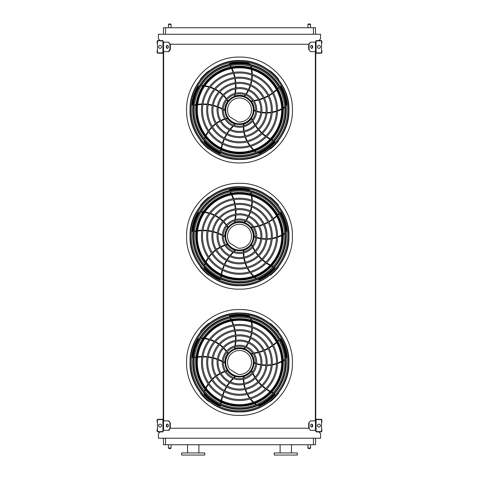 <?xml version="1.0" encoding="UTF-8"?>
<svg xmlns="http://www.w3.org/2000/svg" width="479" height="479" viewBox="0 0 479 479"><rect width="100%" height="100%" fill="white"/><g stroke="black" fill="none" stroke-linecap="round" stroke-linejoin="round"><path stroke-width="0.72" d="M315.559 438.219L315.559 444.74L163.441 444.74L163.441 438.219M160.034 431.908L158.393 433.8L158.393 438.219L320.607 438.219L320.607 433.8L318.966 431.908M315.769 42.152L310.56 42.152L309.075 44.254L169.925 44.254L168.44 42.152L163.231 42.152M168.44 51.618L169.925 49.511L170.296 49.511L168.812 51.618L163.231 51.618L163.231 420.861L168.812 420.861L170.296 422.963L168.44 420.861M163.65 51.618L163.65 420.861M310.56 51.618L308.704 49.511L310.56 51.618L315.769 51.618L315.769 420.861L310.56 420.861L308.704 422.963L308.704 428.226L310.56 430.328L308.704 428.226L170.296 428.226L170.296 422.963M315.35 51.618L315.35 420.861M318.966 40.571L320.607 38.679L320.607 34.26L158.393 34.26L158.393 38.679L160.034 40.571M163.441 34.26L163.441 27.74L165.548 27.74L165.548 34.26M313.452 34.26L313.452 27.74L165.548 27.74M313.452 27.74L315.559 27.74L315.559 34.26M285.789 455.05L297.357 455.05L297.357 452.948L274.216 452.948L274.216 455.05L285.789 455.05M181.643 455.05L204.784 455.05L204.784 452.948L181.643 452.948L181.643 455.05M187.534 452.948L187.534 444.74M307.931 444.74L307.931 448.003L310.56 448.003L310.56 444.74M310.033 448.53L308.458 448.53L310.033 448.53L310.56 448.003M168.44 444.74L168.44 448.003L171.069 448.003L171.069 444.74M170.542 448.53L168.967 448.53L170.542 448.53L171.069 448.003M310.033 23.95L308.458 23.95L310.033 23.95L310.56 24.477L310.56 27.74M170.542 23.95L168.967 23.95L170.542 23.95L171.069 24.477L171.069 27.74M163.231 431.064L163.231 420.125A0.844 0.844 0 0 0 162.393 419.281L157.974 419.281A0.844 0.844 0 0 0 157.13 420.125L157.13 421.915L157.447 421.915L157.447 420.125A0.527 0.527 0 0 1 157.974 419.598L162.393 419.598A0.527 0.527 0 0 1 162.914 420.125L162.914 431.064A0.527 0.527 0 0 1 162.393 431.591L157.974 431.591A0.527 0.527 0 0 1 157.447 431.064L157.447 429.274L157.13 429.274L157.13 431.064A0.844 0.844 0 0 0 157.974 431.908L162.393 431.908A0.844 0.844 0 0 0 163.231 431.064M157.447 421.915L157.447 429.274M160.076 427.07A1.473 1.473 0 0 0 161.351 424.861A1.473 1.473 0 0 0 158.8 424.861A1.473 1.473 0 0 0 160.076 427.07M167.506 427.046A1.473 1.042 90 0 1 166.656 425.597A1.473 1.042 90 0 1 167.506 424.149M168.44 430.328L169.925 428.226L170.296 428.226L168.812 430.328L163.231 430.328M169.925 428.226L169.925 422.963M168.363 425.597A1.473 1.042 90 0 1 167.321 427.07A1.473 1.042 90 0 1 166.279 425.597A1.473 1.042 90 0 1 167.321 424.125A1.473 1.042 90 0 1 168.363 425.597M315.769 420.125L315.769 431.064A0.844 0.844 0 0 0 316.607 431.908L321.026 431.908A0.844 0.844 0 0 0 321.87 431.064L321.87 429.274L321.553 429.274L321.553 431.064A0.527 0.527 0 0 1 321.026 431.591L316.607 431.591A0.527 0.527 0 0 1 316.086 431.064L316.086 420.125A0.527 0.527 0 0 1 316.607 419.598L321.026 419.598A0.527 0.527 0 0 1 321.553 420.125L321.553 421.915L321.87 421.915L321.87 420.125A0.844 0.844 0 0 0 321.026 419.281L316.607 419.281A0.844 0.844 0 0 0 315.769 420.125M321.553 429.274L321.553 421.915M318.924 427.07A1.473 1.473 0 0 0 320.2 424.861A1.473 1.473 0 0 0 317.649 424.861A1.473 1.473 0 0 0 318.924 427.07M315.769 430.328L310.56 430.328M312.721 425.597A1.473 1.042 -90 0 1 311.679 427.07A1.473 1.042 -90 0 1 310.637 425.597A1.473 1.042 -90 0 1 311.679 424.125A1.473 1.042 -90 0 1 312.721 425.597M309.075 428.226L309.075 422.963M311.494 424.149A1.473 1.042 -90 0 1 312.344 425.597A1.473 1.042 -90 0 1 311.494 427.046M308.704 422.963L310.56 420.861M315.769 41.416L315.769 52.355A0.844 0.844 0 0 0 316.607 53.193L321.026 53.193A0.844 0.844 0 0 0 321.87 52.355L321.87 50.564L321.553 50.564L321.553 52.355A0.527 0.527 0 0 1 321.026 52.882L316.607 52.882A0.527 0.527 0 0 1 316.086 52.355L316.086 41.416A0.527 0.527 0 0 1 316.607 40.889L321.026 40.889A0.527 0.527 0 0 1 321.553 41.416L321.553 43.2L321.87 43.2L321.87 41.416A0.844 0.844 0 0 0 321.026 40.571L316.607 40.571A0.844 0.844 0 0 0 315.769 41.416M321.553 50.564L321.553 43.2M318.924 48.355A1.473 1.473 0 0 0 320.2 46.146A1.473 1.473 0 0 0 317.649 46.146A1.473 1.473 0 0 0 318.924 48.355M312.721 46.882A1.473 1.042 -90 0 1 311.679 48.355A1.473 1.042 -90 0 1 310.637 46.882A1.473 1.042 -90 0 1 311.679 45.409A1.473 1.042 -90 0 1 312.721 46.882M309.075 49.511L309.075 44.254M308.704 49.511L308.704 44.254L310.56 42.152M311.494 45.433A1.473 1.042 -90 0 1 312.344 46.882A1.473 1.042 -90 0 1 311.494 48.331M163.231 52.355L163.231 41.416A0.844 0.844 0 0 0 162.393 40.571L157.974 40.571A0.844 0.844 0 0 0 157.13 41.416L157.13 43.2L157.447 43.2L157.447 41.416A0.527 0.527 0 0 1 157.974 40.889L162.393 40.889A0.527 0.527 0 0 1 162.914 41.416L162.914 52.355A0.527 0.527 0 0 1 162.393 52.882L157.974 52.882A0.527 0.527 0 0 1 157.447 52.355L157.447 50.564L157.13 50.564L157.13 52.355A0.844 0.844 0 0 0 157.974 53.193L162.393 53.193A0.844 0.844 0 0 0 163.231 52.355M157.447 43.2L157.447 50.564M160.076 48.355A1.473 1.473 0 0 0 161.351 46.146A1.473 1.473 0 0 0 158.8 46.146A1.473 1.473 0 0 0 160.076 48.355M167.506 48.331A1.473 1.042 90 0 1 166.656 46.882A1.473 1.042 90 0 1 167.506 45.433M168.44 42.152L170.296 44.254L170.296 49.511M169.925 49.511L169.925 44.254M168.363 46.882A1.473 1.042 90 0 1 167.321 48.355A1.473 1.042 90 0 1 166.279 46.882A1.473 1.042 90 0 1 167.321 45.409A1.473 1.042 90 0 1 168.363 46.882M239.5 411.647A49.169 49.169 0 0 0 282.083 337.893A49.169 49.169 0 0 0 196.917 337.893A49.169 49.169 0 0 0 239.5 411.647M239.5 410.677A48.205 48.205 0 0 0 281.245 338.372A48.205 48.205 0 0 0 197.755 338.372A48.205 48.205 0 0 0 239.5 410.677M239.5 399.462A36.985 36.985 0 0 0 271.533 343.982A36.985 36.985 0 0 0 207.467 343.982A36.985 36.985 0 0 0 239.5 399.462M239.5 400.516A38.039 38.039 0 0 0 272.443 343.455A38.039 38.039 0 0 0 206.557 343.455A38.039 38.039 0 0 0 239.5 400.516M239.5 394.265A31.794 31.794 0 0 0 267.031 346.58A31.794 31.794 0 0 0 211.969 346.58A31.794 31.794 0 0 0 239.5 394.265M239.5 395.319A32.841 32.841 0 0 0 267.941 346.054A32.841 32.841 0 0 0 211.059 346.054A32.841 32.841 0 0 0 239.5 395.319M239.5 389.068A26.596 26.596 0 0 0 262.534 349.179A26.596 26.596 0 0 0 216.466 349.179A26.596 26.596 0 0 0 239.5 389.068M239.5 390.122A27.644 27.644 0 0 0 263.444 348.652A27.644 27.644 0 0 0 215.556 348.652A27.644 27.644 0 0 0 239.5 390.122M239.5 383.871A21.399 21.399 0 0 0 258.031 351.778A21.399 21.399 0 0 0 220.969 351.778A21.399 21.399 0 0 0 239.5 383.871M239.5 384.924A22.447 22.447 0 0 0 258.941 351.251A22.447 22.447 0 0 0 220.059 351.251A22.447 22.447 0 0 0 239.5 384.924M239.5 378.679A16.202 16.202 0 0 0 253.529 354.376A16.202 16.202 0 0 0 225.471 354.376A16.202 16.202 0 0 0 239.5 378.679M239.5 379.727A17.25 17.25 0 0 0 254.439 353.849A17.25 17.25 0 0 0 224.561 353.849A17.25 17.25 0 0 0 239.5 379.727M234.65 347.018A41.302 41.302 0 0 1 234.482 347.79L234.878 348.413A0.527 0.527 0 0 0 235.153 348.407A14.729 14.729 0 0 1 244.206 348.52L244.733 348.712A33.207 33.207 0 0 0 245.685 347.503M245.176 347.305A32.686 32.686 0 0 1 244.206 348.52L244.733 348.712M230.022 318.242A41.302 41.302 0 0 1 230.734 319.535M231.495 321.056A41.302 41.302 0 0 1 233.111 324.978M233.459 325.983A41.302 41.302 0 0 1 234.542 330.007M234.752 331.043A41.302 41.302 0 0 1 235.327 335.15M235.405 336.198A41.302 41.302 0 0 1 235.452 340.395M235.393 341.479A41.302 41.302 0 0 1 234.866 345.856M250.152 316.912A4.209 4.209 0 0 0 247.769 315.595A47.601 47.601 0 0 0 230.201 315.793A1.054 1.054 0 0 0 229.357 316.799M246.32 346.628A33.207 33.207 0 0 0 248.493 343.06M248.972 342.12A33.207 33.207 0 0 0 250.553 338.288M250.876 337.282A33.207 33.207 0 0 0 251.846 333.18M252.014 332.109A33.207 33.207 0 0 0 252.325 327.786M252.313 326.66A33.207 33.207 0 0 0 251.876 322.151M251.523 320.331A33.207 33.207 0 0 0 251.134 318.763M252.702 353.083A41.302 41.302 0 0 1 251.918 353.167L251.445 353.736A0.527 0.527 0 0 0 251.541 353.993A14.729 14.729 0 0 1 254.229 362.639L254.211 363.202A33.207 33.207 0 0 0 255.654 363.729M255.684 363.184A32.686 32.686 0 0 1 254.229 362.639L254.211 363.202M278.64 339.797A41.302 41.302 0 0 1 277.628 340.868M276.419 342.066A41.302 41.302 0 0 1 273.192 344.814M272.335 345.455A41.302 41.302 0 0 1 268.845 347.73M267.929 348.251A41.302 41.302 0 0 1 264.198 350.059M263.222 350.46A41.302 41.302 0 0 1 259.247 351.802M258.205 352.083A41.302 41.302 0 0 1 253.876 352.933M286.125 358.526A4.209 4.209 0 0 0 286.64 355.855A47.601 47.601 0 0 0 281.029 339.21A1.054 1.054 0 0 0 279.808 338.713M256.678 364.064A33.207 33.207 0 0 0 260.744 365.028M261.785 365.196A33.207 33.207 0 0 0 265.923 365.513M266.977 365.507A33.207 33.207 0 0 0 271.174 365.166M272.246 364.992A33.207 33.207 0 0 0 276.461 363.95M277.521 363.591A33.207 33.207 0 0 0 281.676 361.789M283.299 360.891A33.207 33.207 0 0 0 284.67 360.028M239.5 376.991A14.52 14.52 0 0 0 252.074 355.22A14.52 14.52 0 0 0 226.926 355.22A14.52 14.52 0 0 0 239.5 376.991M252.511 372.129A41.302 41.302 0 0 1 252.194 371.411L251.505 371.135A0.527 0.527 0 0 0 251.289 371.303A14.729 14.729 0 0 1 243.895 376.53L243.356 376.692A33.207 33.207 0 0 0 243.296 378.224M243.829 378.087A32.686 32.686 0 0 1 243.895 376.53L243.356 376.692M273.168 392.69A41.302 41.302 0 0 1 271.832 392.061M270.318 391.277A41.302 41.302 0 0 1 266.707 389.062M265.839 388.445A41.302 41.302 0 0 1 262.594 385.829M261.815 385.116A41.302 41.302 0 0 1 258.941 382.128M258.259 381.326A41.302 41.302 0 0 1 255.756 377.961M255.163 377.051A41.302 41.302 0 0 1 253.014 373.201M257.666 405.599A4.209 4.209 0 0 0 260.366 405.264A47.601 47.601 0 0 0 274.461 394.78A1.054 1.054 0 0 0 274.557 393.469M243.302 379.302A33.207 33.207 0 0 0 243.637 383.469M243.805 384.511A33.207 33.207 0 0 0 244.775 388.541M245.104 389.547A33.207 33.207 0 0 0 246.727 393.433M247.224 394.397A33.207 33.207 0 0 0 249.517 398.079M250.188 398.983A33.207 33.207 0 0 0 253.187 402.378M254.547 403.641A33.207 33.207 0 0 0 255.786 404.683M234.339 377.835A41.302 41.302 0 0 1 234.926 377.308L234.973 376.566A0.527 0.527 0 0 0 234.746 376.416A14.729 14.729 0 0 1 227.489 370.997L227.172 370.536A33.207 33.207 0 0 0 225.699 370.956M225.992 371.417A32.686 32.686 0 0 1 227.489 370.997L227.172 370.536M221.166 403.833A41.302 41.302 0 0 1 221.352 402.366M221.633 400.689A41.302 41.302 0 0 1 222.627 396.57M222.939 395.552A41.302 41.302 0 0 1 224.423 391.654M224.861 390.696A41.302 41.302 0 0 1 226.812 387.038M227.369 386.14A41.302 41.302 0 0 1 229.8 382.721M230.477 381.877A41.302 41.302 0 0 1 233.477 378.644M204.102 393.073A4.209 4.209 0 0 0 205.257 395.54A47.601 47.601 0 0 0 219.58 405.707A1.054 1.054 0 0 0 220.855 405.396M224.669 371.291A33.207 33.207 0 0 0 220.813 372.896M219.873 373.375A33.207 33.207 0 0 0 216.34 375.548M215.484 376.177A33.207 33.207 0 0 0 212.293 378.919M211.526 379.685A33.207 33.207 0 0 0 208.73 383.008M208.084 383.924A33.207 33.207 0 0 0 205.784 387.828M205 389.505A33.207 33.207 0 0 0 204.395 391.008M223.298 362.316A41.302 41.302 0 0 1 223.98 362.705L224.699 362.525A0.527 0.527 0 0 0 224.777 362.262A14.729 14.729 0 0 1 227.681 353.688L228.022 353.245A33.207 33.207 0 0 0 227.172 351.969M226.824 352.388A32.686 32.686 0 0 1 227.681 353.688L228.022 353.245M194.504 357.819A41.302 41.302 0 0 1 195.953 357.544M197.635 357.292A41.302 41.302 0 0 1 201.863 356.963M202.928 356.945A41.302 41.302 0 0 1 207.09 357.154M208.137 357.274A41.302 41.302 0 0 1 212.221 358.005M213.245 358.25A41.302 41.302 0 0 1 217.25 359.507M218.256 359.891A41.302 41.302 0 0 1 222.262 361.747M199.456 338.264A4.209 4.209 0 0 0 197.474 340.126A47.601 47.601 0 0 0 192.229 356.891A1.054 1.054 0 0 0 192.923 358.005M226.531 351.095A33.207 33.207 0 0 0 223.813 347.922M223.07 347.179A33.207 33.207 0 0 0 219.909 344.491M219.053 343.868A33.207 33.207 0 0 0 215.454 341.677M214.49 341.192A33.207 33.207 0 0 0 210.467 339.557M209.395 339.222A33.207 33.207 0 0 0 204.97 338.24M203.132 338.018A33.207 33.207 0 0 0 201.521 337.905M239.5 376.284A13.813 13.813 0 0 0 251.463 355.574A13.813 13.813 0 0 0 227.537 355.574A13.813 13.813 0 0 0 239.5 376.284M238.063 374.38A11.993 11.993 0 0 0 251.409 361.076A11.993 11.993 0 0 0 235.339 351.227A11.993 11.993 0 0 0 229.543 369.159L238.063 374.38M208.856 323.648L208.646 323.439A49.756 49.756 0 0 0 200.462 331.624L200.677 331.833M200.677 393.121L200.462 393.331A49.756 49.756 0 0 0 208.646 401.516L208.856 401.3M271.342 324.241L271.342 324.241A49.756 49.756 0 0 1 271.827 324.648L271.827 324.648M278.323 331.833L278.538 331.624A49.756 49.756 0 0 0 270.354 323.439L270.144 323.648M270.144 401.3L270.354 401.516A49.756 49.756 0 0 0 278.538 393.331L278.323 393.121M239.5 407.713A45.236 45.236 0 0 0 284.736 362.477A45.236 45.236 0 0 0 239.5 317.242A45.236 45.236 0 0 0 194.264 362.477A45.236 45.236 0 0 0 239.5 407.713M239.5 315.685A46.792 46.792 0 0 1 280.023 385.87A46.792 46.792 0 0 1 198.977 385.87A46.792 46.792 0 0 1 239.5 315.685M239.5 408.677A46.2 46.2 0 0 0 285.7 362.477A46.2 46.2 0 0 0 239.5 316.272A46.2 46.2 0 0 0 193.3 362.477A46.2 46.2 0 0 0 239.5 408.677M239.5 318.649A43.829 43.829 0 0 1 277.455 384.392A43.829 43.829 0 0 1 201.545 384.392A43.829 43.829 0 0 1 239.5 318.649M239.5 320.289A42.182 42.182 0 0 0 202.97 383.565A42.182 42.182 0 0 0 276.03 383.565A42.182 42.182 0 0 0 239.5 320.289A42.182 42.182 0 0 0 202.97 383.565A42.182 42.182 0 0 0 276.03 383.565A42.182 42.182 0 0 0 239.5 320.289M239.5 285.406A49.169 49.169 0 0 0 282.083 211.652A49.169 49.169 0 0 0 196.917 211.652A49.169 49.169 0 0 0 239.5 285.406M239.5 284.442A48.205 48.205 0 0 0 281.245 212.137A48.205 48.205 0 0 0 197.755 212.137A48.205 48.205 0 0 0 239.5 284.442M239.5 273.228A36.985 36.985 0 0 0 271.533 217.747A36.985 36.985 0 0 0 207.467 217.747A36.985 36.985 0 0 0 239.5 273.228M239.5 274.275A38.039 38.039 0 0 0 272.443 217.221A38.039 38.039 0 0 0 206.557 217.221A38.039 38.039 0 0 0 239.5 274.275M239.5 268.03A31.794 31.794 0 0 0 267.031 220.346A31.794 31.794 0 0 0 211.969 220.346A31.794 31.794 0 0 0 239.5 268.03M239.5 269.084A32.841 32.841 0 0 0 267.941 219.819A32.841 32.841 0 0 0 211.059 219.819A32.841 32.841 0 0 0 239.5 269.084M239.5 262.833A26.596 26.596 0 0 0 262.534 222.945A26.596 26.596 0 0 0 216.466 222.945A26.596 26.596 0 0 0 239.5 262.833M239.5 263.887A27.644 27.644 0 0 0 263.444 222.418A27.644 27.644 0 0 0 215.556 222.418A27.644 27.644 0 0 0 239.5 263.887M239.5 257.636A21.399 21.399 0 0 0 258.031 225.543A21.399 21.399 0 0 0 220.969 225.543A21.399 21.399 0 0 0 239.5 257.636M239.5 258.69A22.447 22.447 0 0 0 258.941 225.016A22.447 22.447 0 0 0 220.059 225.016A22.447 22.447 0 0 0 239.5 258.69M239.5 252.439A16.202 16.202 0 0 0 253.529 228.136A16.202 16.202 0 0 0 225.471 228.136A16.202 16.202 0 0 0 239.5 252.439M239.5 253.493A17.25 17.25 0 0 0 254.439 227.615A17.25 17.25 0 0 0 224.561 227.615A17.25 17.25 0 0 0 239.5 253.493M234.65 220.783A41.302 41.302 0 0 1 234.482 221.549L234.878 222.178A0.527 0.527 0 0 0 235.153 222.166A14.729 14.729 0 0 1 244.206 222.286L244.733 222.472A33.207 33.207 0 0 0 245.685 221.262M245.176 221.064A32.686 32.686 0 0 1 244.206 222.286L244.733 222.472M230.022 192.007A41.302 41.302 0 0 1 230.734 193.3M231.495 194.821A41.302 41.302 0 0 1 233.111 198.737M233.459 199.749A41.302 41.302 0 0 1 234.542 203.773M234.752 204.802A41.302 41.302 0 0 1 235.327 208.91M235.405 209.964A41.302 41.302 0 0 1 235.452 214.161M235.393 215.239A41.302 41.302 0 0 1 234.866 219.621M250.152 190.678A4.209 4.209 0 0 0 247.769 189.361A47.601 47.601 0 0 0 230.201 189.552A1.054 1.054 0 0 0 229.357 190.558M246.32 220.388A33.207 33.207 0 0 0 248.493 216.825M248.972 215.885A33.207 33.207 0 0 0 250.553 212.047M250.876 211.041A33.207 33.207 0 0 0 251.846 206.946M252.014 205.874A33.207 33.207 0 0 0 252.325 201.545M252.313 200.42A33.207 33.207 0 0 0 251.876 195.911M251.523 194.097A33.207 33.207 0 0 0 251.134 192.522M252.702 226.848A41.302 41.302 0 0 1 251.918 226.932L251.445 227.501A0.527 0.527 0 0 0 251.541 227.759A14.729 14.729 0 0 1 254.229 236.404L254.211 236.961A33.207 33.207 0 0 0 255.654 237.494M255.684 236.949A32.686 32.686 0 0 1 254.229 236.404L254.211 236.961M278.64 213.556A41.302 41.302 0 0 1 277.628 214.634M276.419 215.825A41.302 41.302 0 0 1 273.192 218.58M272.335 219.214A41.302 41.302 0 0 1 268.845 221.496M267.929 222.011A41.302 41.302 0 0 1 264.198 223.825M263.222 224.22A41.302 41.302 0 0 1 259.247 225.561M258.205 225.843A41.302 41.302 0 0 1 253.876 226.699M286.125 232.291A4.209 4.209 0 0 0 286.64 229.615A47.601 47.601 0 0 0 281.029 212.969A1.054 1.054 0 0 0 279.808 212.478M256.678 237.823A33.207 33.207 0 0 0 260.744 238.793M261.785 238.955A33.207 33.207 0 0 0 265.923 239.272M266.977 239.272A33.207 33.207 0 0 0 271.174 238.931M272.246 238.758A33.207 33.207 0 0 0 276.461 237.716M277.521 237.356A33.207 33.207 0 0 0 281.676 235.548M283.299 234.65A33.207 33.207 0 0 0 284.67 233.794M239.5 250.757A14.52 14.52 0 0 0 252.074 228.98A14.52 14.52 0 0 0 226.926 228.98A14.52 14.52 0 0 0 239.5 250.757M252.511 245.895A41.302 41.302 0 0 1 252.194 245.176L251.505 244.901A0.527 0.527 0 0 0 251.289 245.068A14.729 14.729 0 0 1 243.895 250.295L243.356 250.451A33.207 33.207 0 0 0 243.296 251.99M243.829 251.852A32.686 32.686 0 0 1 243.895 250.295L243.356 250.451M273.168 266.456A41.302 41.302 0 0 1 271.832 265.827M270.318 265.043A41.302 41.302 0 0 1 266.707 262.821M265.839 262.211A41.302 41.302 0 0 1 262.594 259.594M261.815 258.882A41.302 41.302 0 0 1 258.941 255.894M258.259 255.091A41.302 41.302 0 0 1 255.756 251.72M255.163 250.816A41.302 41.302 0 0 1 253.014 246.96M257.666 279.365A4.209 4.209 0 0 0 260.366 279.023A47.601 47.601 0 0 0 274.461 268.545A1.054 1.054 0 0 0 274.557 267.234M243.302 253.068A33.207 33.207 0 0 0 243.637 257.235M243.805 258.271A33.207 33.207 0 0 0 244.775 262.306M245.104 263.312A33.207 33.207 0 0 0 246.727 267.198M247.224 268.162A33.207 33.207 0 0 0 249.517 271.844M250.188 272.749A33.207 33.207 0 0 0 253.187 276.138M254.547 277.401A33.207 33.207 0 0 0 255.786 278.443M234.339 251.595A41.302 41.302 0 0 1 234.926 251.068L234.973 250.331A0.527 0.527 0 0 0 234.746 250.176A14.729 14.729 0 0 1 227.489 244.763L227.172 244.302A33.207 33.207 0 0 0 225.699 244.721M225.992 245.176A32.686 32.686 0 0 1 227.489 244.763L227.172 244.302M221.166 277.592A41.302 41.302 0 0 1 221.352 276.132M221.633 274.449A41.302 41.302 0 0 1 222.627 270.33M222.939 269.312A41.302 41.302 0 0 1 224.423 265.42M224.861 264.462A41.302 41.302 0 0 1 226.812 260.804M227.369 259.905A41.302 41.302 0 0 1 229.8 256.481M230.477 255.642A41.302 41.302 0 0 1 233.477 252.409M204.102 266.839A4.209 4.209 0 0 0 205.257 269.306A47.601 47.601 0 0 0 219.58 279.473A1.054 1.054 0 0 0 220.855 279.155M224.669 245.05A33.207 33.207 0 0 0 220.813 246.661M219.873 247.14A33.207 33.207 0 0 0 216.34 249.314M215.484 249.936A33.207 33.207 0 0 0 212.293 252.678M211.526 253.451A33.207 33.207 0 0 0 208.73 256.768M208.084 257.684A33.207 33.207 0 0 0 205.784 261.588M205 263.264A33.207 33.207 0 0 0 204.395 264.767M223.298 236.075A41.302 41.302 0 0 1 223.98 236.47L224.699 236.291A0.527 0.527 0 0 0 224.777 236.027A14.729 14.729 0 0 1 227.681 227.447L228.022 227.01A33.207 33.207 0 0 0 227.172 225.729M226.824 226.154A32.686 32.686 0 0 1 227.681 227.447L228.022 227.01M194.504 231.585A41.302 41.302 0 0 1 195.953 231.309M197.635 231.052A41.302 41.302 0 0 1 201.863 230.722M202.928 230.71A41.302 41.302 0 0 1 207.09 230.92M208.137 231.04A41.302 41.302 0 0 1 212.221 231.764M213.245 232.016A41.302 41.302 0 0 1 217.25 233.267M218.256 233.656A41.302 41.302 0 0 1 222.262 235.506M199.456 212.029A4.209 4.209 0 0 0 197.474 213.885A47.601 47.601 0 0 0 192.229 230.656A1.054 1.054 0 0 0 192.923 231.77M226.531 224.861A33.207 33.207 0 0 0 223.813 221.687M223.07 220.945A33.207 33.207 0 0 0 219.909 218.256M219.053 217.634A33.207 33.207 0 0 0 215.454 215.442M214.49 214.951A33.207 33.207 0 0 0 210.467 213.323M209.395 212.987A33.207 33.207 0 0 0 204.97 212.005M203.132 211.778A33.207 33.207 0 0 0 201.521 211.664M239.5 250.05A13.813 13.813 0 0 0 251.463 229.333A13.813 13.813 0 0 0 227.537 229.333A13.813 13.813 0 0 0 239.5 250.05M238.063 248.146A11.993 11.993 0 0 0 251.409 234.836A11.993 11.993 0 0 0 235.339 224.992A11.993 11.993 0 0 0 229.543 242.925L238.063 248.146M208.856 197.414L208.646 197.204A49.756 49.756 0 0 0 200.462 205.383L200.677 205.593M200.677 266.881L200.462 267.096A49.756 49.756 0 0 0 208.646 275.275L208.856 275.066M271.342 198.001L271.342 198.001A49.756 49.756 0 0 1 271.827 198.408L271.827 198.408M278.323 205.593L278.538 205.383A49.756 49.756 0 0 0 270.354 197.204L270.144 197.414M270.144 275.066L270.354 275.275A49.756 49.756 0 0 0 278.538 267.096L278.323 266.881M239.5 281.478A45.236 45.236 0 0 0 284.736 236.237A45.236 45.236 0 0 0 239.5 191.001A45.236 45.236 0 0 0 194.264 236.237A45.236 45.236 0 0 0 239.5 281.478M239.5 189.444A46.792 46.792 0 0 1 280.023 259.636A46.792 46.792 0 0 1 198.977 259.636A46.792 46.792 0 0 1 239.5 189.444M239.5 282.442A46.2 46.2 0 0 0 285.7 236.237A46.2 46.2 0 0 0 239.5 190.037A46.2 46.2 0 0 0 193.3 236.237A46.2 46.2 0 0 0 239.5 282.442M239.5 192.414A43.829 43.829 0 0 1 277.455 258.151A43.829 43.829 0 0 1 201.545 258.151A43.829 43.829 0 0 1 239.5 192.414M239.5 194.055A42.182 42.182 0 0 0 202.97 257.331A42.182 42.182 0 0 0 276.03 257.331A42.182 42.182 0 0 0 239.5 194.055A42.182 42.182 0 0 0 202.97 257.331A42.182 42.182 0 0 0 276.03 257.331A42.182 42.182 0 0 0 239.5 194.055M239.5 159.172A49.169 49.169 0 0 0 282.083 85.418A49.169 49.169 0 0 0 196.917 85.418A49.169 49.169 0 0 0 239.5 159.172M239.5 158.208A48.205 48.205 0 0 0 281.245 85.903A48.205 48.205 0 0 0 197.755 85.903A48.205 48.205 0 0 0 239.5 158.208M239.5 146.987A36.985 36.985 0 0 0 271.533 91.507A36.985 36.985 0 0 0 207.467 91.507A36.985 36.985 0 0 0 239.5 146.987M239.5 148.041A38.039 38.039 0 0 0 272.443 90.98A38.039 38.039 0 0 0 206.557 90.98A38.039 38.039 0 0 0 239.5 148.041M239.5 141.79A31.794 31.794 0 0 0 267.031 94.106A31.794 31.794 0 0 0 211.969 94.106A31.794 31.794 0 0 0 239.5 141.79M239.5 142.844A32.841 32.841 0 0 0 267.941 93.579A32.841 32.841 0 0 0 211.059 93.579A32.841 32.841 0 0 0 239.5 142.844M239.5 136.593A26.596 26.596 0 0 0 262.534 96.704A26.596 26.596 0 0 0 216.466 96.704A26.596 26.596 0 0 0 239.5 136.593M239.5 137.647A27.644 27.644 0 0 0 263.444 96.177A27.644 27.644 0 0 0 215.556 96.177A27.644 27.644 0 0 0 239.5 137.647M239.5 131.402A21.399 21.399 0 0 0 258.031 99.303A21.399 21.399 0 0 0 220.969 99.303A21.399 21.399 0 0 0 239.5 131.402M239.5 132.449A22.447 22.447 0 0 0 258.941 98.776A22.447 22.447 0 0 0 220.059 98.776A22.447 22.447 0 0 0 239.5 132.449M239.5 126.205A16.202 16.202 0 0 0 253.529 101.901A16.202 16.202 0 0 0 225.471 101.901A16.202 16.202 0 0 0 239.5 126.205M239.5 127.252A17.25 17.25 0 0 0 254.439 101.374A17.25 17.25 0 0 0 224.561 101.374A17.25 17.25 0 0 0 239.5 127.252M234.65 94.543A41.302 41.302 0 0 1 234.482 95.315L234.878 95.938A0.527 0.527 0 0 0 235.153 95.932A14.729 14.729 0 0 1 244.206 96.045L244.733 96.237A33.207 33.207 0 0 0 245.685 95.028M245.176 94.83A32.686 32.686 0 0 1 244.206 96.045L244.733 96.237M230.022 65.767A41.302 41.302 0 0 1 230.734 67.06M231.495 68.587A41.302 41.302 0 0 1 233.111 72.503M233.459 73.509A41.302 41.302 0 0 1 234.542 77.532M234.752 78.568A41.302 41.302 0 0 1 235.327 82.675M235.405 83.723A41.302 41.302 0 0 1 235.452 87.92M235.393 89.004A41.302 41.302 0 0 1 234.866 93.381M250.152 64.437A4.209 4.209 0 0 0 247.769 63.126A47.601 47.601 0 0 0 230.201 63.318A1.054 1.054 0 0 0 229.357 64.324M246.32 94.153A33.207 33.207 0 0 0 248.493 90.585M248.972 89.645A33.207 33.207 0 0 0 250.553 85.813M250.876 84.807A33.207 33.207 0 0 0 251.846 80.706M252.014 79.634A33.207 33.207 0 0 0 252.325 75.311M252.313 74.185A33.207 33.207 0 0 0 251.876 69.677M251.523 67.856A33.207 33.207 0 0 0 251.134 66.288M252.702 100.614A41.302 41.302 0 0 1 251.918 100.692L251.445 101.261A0.527 0.527 0 0 0 251.541 101.518A14.729 14.729 0 0 1 254.229 110.164L254.211 110.727A33.207 33.207 0 0 0 255.654 111.254M255.684 110.709A32.686 32.686 0 0 1 254.229 110.164L254.211 110.727M278.64 87.322A41.302 41.302 0 0 1 277.628 88.393M276.419 89.591A41.302 41.302 0 0 1 273.192 92.339M272.335 92.98A41.302 41.302 0 0 1 268.845 95.255M267.929 95.776A41.302 41.302 0 0 1 264.198 97.584M263.222 97.985A41.302 41.302 0 0 1 259.247 99.327M258.205 99.608A41.302 41.302 0 0 1 253.876 100.458M286.125 106.051A4.209 4.209 0 0 0 286.64 103.38A47.601 47.601 0 0 0 281.029 86.735A1.054 1.054 0 0 0 279.808 86.238M256.678 111.589A33.207 33.207 0 0 0 260.744 112.559M261.785 112.721A33.207 33.207 0 0 0 265.923 113.038M266.977 113.032A33.207 33.207 0 0 0 271.174 112.691M272.246 112.517A33.207 33.207 0 0 0 276.461 111.475M277.521 111.116A33.207 33.207 0 0 0 281.676 109.314M283.299 108.416A33.207 33.207 0 0 0 284.67 107.553M239.5 124.516A14.52 14.52 0 0 0 252.074 102.745A14.52 14.52 0 0 0 226.926 102.745A14.52 14.52 0 0 0 239.5 124.516M252.511 119.654A41.302 41.302 0 0 1 252.194 118.936L251.505 118.66A0.527 0.527 0 0 0 251.289 118.828A14.729 14.729 0 0 1 243.895 124.061L243.356 124.217A33.207 33.207 0 0 0 243.296 125.749M243.829 125.612A32.686 32.686 0 0 1 243.895 124.061L243.356 124.217M273.168 140.215A41.302 41.302 0 0 1 271.832 139.587M270.318 138.802A41.302 41.302 0 0 1 266.707 136.587M265.839 135.97A41.302 41.302 0 0 1 262.594 133.354M261.815 132.641A41.302 41.302 0 0 1 258.941 129.653M258.259 128.851A41.302 41.302 0 0 1 255.756 125.486M255.163 124.576A41.302 41.302 0 0 1 253.014 120.726M257.666 153.124A4.209 4.209 0 0 0 260.366 152.789A47.601 47.601 0 0 0 274.461 142.305A1.054 1.054 0 0 0 274.557 140.994M243.302 126.833A33.207 33.207 0 0 0 243.637 130.995M243.805 132.036A33.207 33.207 0 0 0 244.775 136.066M245.104 137.072A33.207 33.207 0 0 0 246.727 140.958M247.224 141.922A33.207 33.207 0 0 0 249.517 145.604M250.188 146.508A33.207 33.207 0 0 0 253.187 149.903M254.547 151.166A33.207 33.207 0 0 0 255.786 152.208M234.339 125.36A41.302 41.302 0 0 1 234.926 124.833L234.973 124.091A0.527 0.527 0 0 0 234.746 123.941A14.729 14.729 0 0 1 227.489 118.523L227.172 118.062A33.207 33.207 0 0 0 225.699 118.481M225.992 118.942A32.686 32.686 0 0 1 227.489 118.523L227.172 118.062M221.166 151.358A41.302 41.302 0 0 1 221.352 149.897M221.633 148.215A41.302 41.302 0 0 1 222.627 144.095M222.939 143.077A41.302 41.302 0 0 1 224.423 139.179M224.861 138.221A41.302 41.302 0 0 1 226.812 134.563M227.369 133.671A41.302 41.302 0 0 1 229.8 130.246M230.477 129.402A41.302 41.302 0 0 1 233.477 126.169M204.102 140.604A4.209 4.209 0 0 0 205.257 143.065A47.601 47.601 0 0 0 219.58 153.238A1.054 1.054 0 0 0 220.855 152.921M224.669 118.816A33.207 33.207 0 0 0 220.813 120.421M219.873 120.9A33.207 33.207 0 0 0 216.34 123.073M215.484 123.702A33.207 33.207 0 0 0 212.293 126.444M211.526 127.21A33.207 33.207 0 0 0 208.73 130.533M208.084 131.45A33.207 33.207 0 0 0 205.784 135.353M205 137.03A33.207 33.207 0 0 0 204.395 138.533M223.298 109.841A41.302 41.302 0 0 1 223.98 110.236L224.699 110.05A0.527 0.527 0 0 0 224.777 109.787A14.729 14.729 0 0 1 227.681 101.213L228.022 100.77A33.207 33.207 0 0 0 227.172 99.494M226.824 99.913A32.686 32.686 0 0 1 227.681 101.213L228.022 100.77M194.504 105.344A41.302 41.302 0 0 1 195.953 105.069M197.635 104.817A41.302 41.302 0 0 1 201.863 104.488M202.928 104.476A41.302 41.302 0 0 1 207.09 104.679M208.137 104.799A41.302 41.302 0 0 1 212.221 105.53M213.245 105.781A41.302 41.302 0 0 1 217.25 107.033M218.256 107.416A41.302 41.302 0 0 1 222.262 109.272M199.456 85.789A4.209 4.209 0 0 0 197.474 87.651A47.601 47.601 0 0 0 192.229 104.416A1.054 1.054 0 0 0 192.923 105.53M226.531 98.62A33.207 33.207 0 0 0 223.813 95.447M223.07 94.704A33.207 33.207 0 0 0 219.909 92.016M219.053 91.393A33.207 33.207 0 0 0 215.454 89.208M214.49 88.717A33.207 33.207 0 0 0 210.467 87.082M209.395 86.747A33.207 33.207 0 0 0 204.97 85.765M203.132 85.543A33.207 33.207 0 0 0 201.521 85.43M239.5 123.81A13.813 13.813 0 0 0 251.463 103.099A13.813 13.813 0 0 0 227.537 103.099A13.813 13.813 0 0 0 239.5 123.81M238.063 121.906A11.993 11.993 0 0 0 251.409 108.601A11.993 11.993 0 0 0 235.339 98.752A11.993 11.993 0 0 0 229.543 116.684L238.063 121.906M208.856 71.173L208.646 70.964A49.756 49.756 0 0 0 200.462 79.149L200.677 79.358M200.677 140.646L200.462 140.856A49.756 49.756 0 0 0 208.646 149.041L208.856 148.825M271.342 71.766L271.342 71.766A49.756 49.756 0 0 1 271.827 72.173L271.827 72.173M278.323 79.358L278.538 79.149A49.756 49.756 0 0 0 270.354 70.964L270.144 71.179M270.144 148.825L270.354 149.041A49.756 49.756 0 0 0 278.538 140.856L278.323 140.646M239.5 155.238A45.236 45.236 0 0 0 284.736 110.002A45.236 45.236 0 0 0 239.5 64.767A45.236 45.236 0 0 0 194.264 110.002A45.236 45.236 0 0 0 239.5 155.238M239.5 63.21A46.792 46.792 0 0 1 280.023 133.396A46.792 46.792 0 0 1 198.977 133.396A46.792 46.792 0 0 1 239.5 63.21M239.5 156.202A46.2 46.2 0 0 0 285.7 110.002A46.2 46.2 0 0 0 239.5 63.797A46.2 46.2 0 0 0 193.3 110.002A46.2 46.2 0 0 0 239.5 156.202M239.5 66.174A43.829 43.829 0 0 1 277.455 131.917A43.829 43.829 0 0 1 201.545 131.917A43.829 43.829 0 0 1 239.5 66.174M239.5 67.82A42.182 42.182 0 0 0 202.97 131.096A42.182 42.182 0 0 0 276.03 131.096A42.182 42.182 0 0 0 239.5 67.82A42.182 42.182 0 0 0 202.97 131.096A42.182 42.182 0 0 0 276.03 131.096A42.182 42.182 0 0 0 239.5 67.82M239.5 162.914C211.227 163.644 185.858 138.275 186.588 110.002C185.858 81.729 211.227 56.354 239.5 57.085C267.773 56.354 293.142 81.729 292.412 110.002C293.142 138.275 267.773 163.644 239.5 162.914M239.5 289.154C211.227 289.885 185.858 264.516 186.588 236.237C185.858 207.964 211.227 182.595 239.5 183.325C267.773 182.595 293.142 207.964 292.412 236.237C293.142 264.516 267.773 289.885 239.5 289.154M239.5 415.389C211.227 416.119 185.858 390.75 186.588 362.477C185.858 334.204 211.227 308.829 239.5 309.56C267.773 308.829 293.142 334.204 292.412 362.477C293.142 390.75 267.773 416.119 239.5 415.389M165.548 438.219L165.548 444.74M313.452 444.74L313.452 438.219M310.56 24.477L307.931 24.477L307.931 27.74M171.069 24.477L168.44 24.477L168.44 27.74M163.543 430.328L163.543 420.861M315.457 430.328L315.457 420.861M315.457 51.618L315.457 42.152M163.543 51.618L163.543 42.152M239.5 411.88A49.409 49.409 0 0 0 282.287 337.773A49.409 49.409 0 0 0 196.713 337.773A49.409 49.409 0 0 0 239.5 411.88M245.817 346.425A32.686 32.686 0 0 0 248.014 342.844M248.493 341.904A32.686 32.686 0 0 0 250.068 338.072M250.391 337.066A32.686 32.686 0 0 0 251.349 332.977M251.511 331.911A32.686 32.686 0 0 0 251.798 327.594M251.78 326.474A32.686 32.686 0 0 0 251.313 321.978M250.948 320.17A32.686 32.686 0 0 0 250.583 318.745A3.682 3.682 0 0 0 250.541 318.607M249.074 316.673A3.682 3.682 0 0 0 247.679 316.116A47.074 47.074 0 0 0 230.303 316.308A0.527 0.527 0 0 0 229.902 316.679M230.567 318.128A41.829 41.829 0 0 1 231.273 319.427M232.028 320.96A41.829 41.829 0 0 1 233.638 324.888M233.98 325.9A41.829 41.829 0 0 1 235.063 329.935M235.273 330.965A41.829 41.829 0 0 1 235.848 335.072M235.925 336.126A41.829 41.829 0 0 1 235.979 340.306M235.925 341.377A41.829 41.829 0 0 1 235.428 345.712M235.219 346.85A41.829 41.829 0 0 1 234.878 348.413M230.201 315.793L230.303 316.308M247.769 315.595L247.679 316.116M256.72 363.525A32.686 32.686 0 0 0 260.804 364.507M261.839 364.669A32.686 32.686 0 0 0 265.977 364.986M267.031 364.98A32.686 32.686 0 0 0 271.216 364.633M272.282 364.453A32.686 32.686 0 0 0 276.479 363.393M277.533 363.028A32.686 32.686 0 0 0 281.664 361.202M283.275 360.292A32.686 32.686 0 0 0 284.514 359.501A3.682 3.682 0 0 0 284.634 359.418M286.017 357.43A3.682 3.682 0 0 0 286.119 355.927A47.074 47.074 0 0 0 280.568 339.467A0.527 0.527 0 0 0 280.089 339.198M278.916 340.276A41.829 41.829 0 0 1 277.898 341.347M276.676 342.545A41.829 41.829 0 0 1 273.437 345.287M272.581 345.928A41.829 41.829 0 0 1 269.078 348.203M268.162 348.724A41.829 41.829 0 0 1 264.432 350.532M263.456 350.933A41.829 41.829 0 0 1 259.498 352.275M258.462 352.556A41.829 41.829 0 0 1 254.187 353.424M253.038 353.574A41.829 41.829 0 0 1 251.445 353.736M281.029 339.21L280.568 339.467M286.64 355.855L286.119 355.927M243.823 379.176A32.686 32.686 0 0 0 244.152 383.362M244.32 384.403A32.686 32.686 0 0 0 245.296 388.433M245.625 389.433A32.686 32.686 0 0 0 247.254 393.307M247.751 394.265A32.686 32.686 0 0 0 250.056 397.923M250.727 398.821A32.686 32.686 0 0 0 253.744 402.18M255.103 403.432A32.686 32.686 0 0 0 256.235 404.366A3.682 3.682 0 0 0 256.355 404.456M258.678 405.156A3.682 3.682 0 0 0 260.133 404.791A47.074 47.074 0 0 0 274.078 394.427A0.527 0.527 0 0 0 274.186 393.888M272.796 393.103A41.829 41.829 0 0 1 271.461 392.469M269.946 391.672A41.829 41.829 0 0 1 266.33 389.439M265.462 388.822A41.829 41.829 0 0 1 262.217 386.2M261.438 385.481A41.829 41.829 0 0 1 258.564 382.499M257.882 381.697A41.829 41.829 0 0 1 255.379 378.344M254.792 377.44A41.829 41.829 0 0 1 252.649 373.644M252.146 372.602A41.829 41.829 0 0 1 251.505 371.135M274.461 394.78L274.078 394.427M260.366 405.264L260.133 404.791M224.95 371.752A32.686 32.686 0 0 0 221.076 373.351M220.136 373.836A32.686 32.686 0 0 0 216.604 376.009M215.754 376.632A32.686 32.686 0 0 0 212.574 379.374M211.814 380.146A32.686 32.686 0 0 0 209.048 383.469M208.401 384.386A32.686 32.686 0 0 0 206.138 388.289M205.371 389.972A32.686 32.686 0 0 0 204.832 391.337A3.682 3.682 0 0 0 204.784 391.475M204.832 393.906A3.682 3.682 0 0 0 205.635 395.175A47.074 47.074 0 0 0 219.801 405.234A0.527 0.527 0 0 0 220.346 405.168M220.663 403.605A41.829 41.829 0 0 1 220.855 402.138M221.142 400.456A41.829 41.829 0 0 1 222.148 396.325M222.466 395.307A41.829 41.829 0 0 1 223.962 391.409M224.4 390.451A41.829 41.829 0 0 1 226.351 386.793M226.902 385.894A41.829 41.829 0 0 1 229.315 382.481M229.992 381.643A41.829 41.829 0 0 1 232.944 378.434M233.782 377.632A41.829 41.829 0 0 1 234.973 376.566M219.58 405.707L219.801 405.234M205.257 395.54L205.635 395.175M226.184 351.508A32.686 32.686 0 0 0 223.459 348.311M222.717 347.568A32.686 32.686 0 0 0 219.556 344.886M218.699 344.263A32.686 32.686 0 0 0 215.107 342.09M214.137 341.605A32.686 32.686 0 0 0 210.125 340M209.054 339.671A32.686 32.686 0 0 0 204.641 338.725M202.803 338.515A32.686 32.686 0 0 0 201.336 338.419A3.682 3.682 0 0 0 201.192 338.419M198.899 339.216A3.682 3.682 0 0 0 197.935 340.371A47.074 47.074 0 0 0 192.75 356.951A0.527 0.527 0 0 0 192.977 357.454M194.564 357.268A41.829 41.829 0 0 1 196.019 356.999M197.707 356.753A41.829 41.829 0 0 1 201.946 356.436M203.012 356.424A41.829 41.829 0 0 1 207.179 356.639M208.227 356.759A41.829 41.829 0 0 1 212.311 357.484M213.335 357.735A41.829 41.829 0 0 1 217.328 358.975M218.334 359.358A41.829 41.829 0 0 1 222.298 361.172M223.316 361.717A41.829 41.829 0 0 1 224.699 362.525M192.229 356.891L192.75 356.951M197.474 340.126L197.935 340.371M239.5 405.833A43.355 43.355 0 0 1 196.145 362.477A43.355 43.355 0 0 1 239.5 319.122A43.355 43.355 0 0 1 282.855 362.477A43.355 43.355 0 0 1 239.5 405.833M239.5 319.487A42.99 42.99 0 0 0 202.27 383.972A42.99 42.99 0 0 0 276.73 383.972A42.99 42.99 0 0 0 239.5 319.487M239.5 319.87A42.607 42.607 0 0 1 276.395 383.781A42.607 42.607 0 0 1 202.605 383.781A42.607 42.607 0 0 1 239.5 319.87M239.5 285.646A49.409 49.409 0 0 0 282.287 211.538A49.409 49.409 0 0 0 196.713 211.538A49.409 49.409 0 0 0 239.5 285.646M245.817 220.184A32.686 32.686 0 0 0 248.014 216.61M248.493 215.67A32.686 32.686 0 0 0 250.068 211.838M250.391 210.826A32.686 32.686 0 0 0 251.349 206.736M251.511 205.671A32.686 32.686 0 0 0 251.798 201.354M251.78 200.234A32.686 32.686 0 0 0 251.313 195.743M250.948 193.935A32.686 32.686 0 0 0 250.583 192.51A3.682 3.682 0 0 0 250.541 192.372M249.074 190.438A3.682 3.682 0 0 0 247.679 189.882A47.074 47.074 0 0 0 230.303 190.067A0.527 0.527 0 0 0 229.902 190.438M230.567 191.893A41.829 41.829 0 0 1 231.273 193.193M232.028 194.719A41.829 41.829 0 0 1 233.638 198.653M233.98 199.665A41.829 41.829 0 0 1 235.063 203.695M235.273 204.731A41.829 41.829 0 0 1 235.848 208.838M235.925 209.886A41.829 41.829 0 0 1 235.979 214.065M235.925 215.143A41.829 41.829 0 0 1 235.428 219.472M235.219 220.615A41.829 41.829 0 0 1 234.878 222.178M230.201 189.552L230.303 190.067M247.769 189.361L247.679 189.882M256.72 237.285A32.686 32.686 0 0 0 260.804 238.267M261.839 238.434A32.686 32.686 0 0 0 265.977 238.746M267.031 238.746A32.686 32.686 0 0 0 271.216 238.392M272.282 238.219A32.686 32.686 0 0 0 276.479 237.159M277.533 236.794A32.686 32.686 0 0 0 281.664 234.961M283.275 234.057A32.686 32.686 0 0 0 284.514 233.267A3.682 3.682 0 0 0 284.634 233.183M286.017 231.189A3.682 3.682 0 0 0 286.119 229.692A47.074 47.074 0 0 0 280.568 213.227A0.527 0.527 0 0 0 280.089 212.957M278.916 214.035A41.829 41.829 0 0 1 277.898 215.113M276.676 216.304A41.829 41.829 0 0 1 273.437 219.053M272.581 219.687A41.829 41.829 0 0 1 269.078 221.969M268.162 222.484A41.829 41.829 0 0 1 264.432 224.298M263.456 224.693A41.829 41.829 0 0 1 259.498 226.04M258.462 226.322A41.829 41.829 0 0 1 254.187 227.184M253.038 227.339A41.829 41.829 0 0 1 251.445 227.501M281.029 212.969L280.568 213.227M286.64 229.615L286.119 229.692M243.823 252.942A32.686 32.686 0 0 0 244.152 257.127M244.32 258.163A32.686 32.686 0 0 0 245.296 262.193M245.625 263.199A32.686 32.686 0 0 0 247.254 267.072M247.751 268.03A32.686 32.686 0 0 0 250.056 271.689M250.727 272.581A32.686 32.686 0 0 0 253.744 275.946M255.103 277.191A32.686 32.686 0 0 0 256.235 278.131A3.682 3.682 0 0 0 256.355 278.221M258.678 278.922A3.682 3.682 0 0 0 260.133 278.55A47.074 47.074 0 0 0 274.078 268.186A0.527 0.527 0 0 0 274.186 267.647M272.796 266.863A41.829 41.829 0 0 1 271.461 266.228M269.946 265.438A41.829 41.829 0 0 1 266.33 263.205M265.462 262.582A41.829 41.829 0 0 1 262.217 259.959M261.438 259.247A41.829 41.829 0 0 1 258.564 256.259M257.882 255.457A41.829 41.829 0 0 1 255.379 252.11M254.792 251.206A41.829 41.829 0 0 1 252.649 247.409M252.146 246.362A41.829 41.829 0 0 1 251.505 244.901M274.461 268.545L274.078 268.186M260.366 279.023L260.133 278.55M224.95 245.511A32.686 32.686 0 0 0 221.076 247.116M220.136 247.595A32.686 32.686 0 0 0 216.604 249.769M215.754 250.397A32.686 32.686 0 0 0 212.574 253.14M211.814 253.912A32.686 32.686 0 0 0 209.048 257.229M208.401 258.145A32.686 32.686 0 0 0 206.138 262.055M205.371 263.737A32.686 32.686 0 0 0 204.832 265.103A3.682 3.682 0 0 0 204.784 265.24M204.832 267.665A3.682 3.682 0 0 0 205.635 268.941A47.074 47.074 0 0 0 219.801 278.994A0.527 0.527 0 0 0 220.346 278.934M220.663 277.365A41.829 41.829 0 0 1 220.855 275.904M221.142 274.216A41.829 41.829 0 0 1 222.148 270.09M222.466 269.072A41.829 41.829 0 0 1 223.962 265.174M224.4 264.21A41.829 41.829 0 0 1 226.351 260.558M226.902 259.66A41.829 41.829 0 0 1 229.315 256.247M229.992 255.409A41.829 41.829 0 0 1 232.944 252.194M233.782 251.397A41.829 41.829 0 0 1 234.973 250.331M219.58 279.473L219.801 278.994M205.257 269.306L205.635 268.941M226.184 225.268A32.686 32.686 0 0 0 223.459 222.076M222.717 221.334A32.686 32.686 0 0 0 219.556 218.646M218.699 218.029A32.686 32.686 0 0 0 215.107 215.855M214.137 215.37A32.686 32.686 0 0 0 210.125 213.76M209.054 213.436A32.686 32.686 0 0 0 204.641 212.484M202.803 212.275A32.686 32.686 0 0 0 201.336 212.185A3.682 3.682 0 0 0 201.192 212.179M198.899 212.981A3.682 3.682 0 0 0 197.935 214.137A47.074 47.074 0 0 0 192.75 230.716A0.527 0.527 0 0 0 192.977 231.213M194.564 231.034A41.829 41.829 0 0 1 196.019 230.764M197.707 230.513A41.829 41.829 0 0 1 201.946 230.195M203.012 230.183A41.829 41.829 0 0 1 207.179 230.399M208.227 230.519A41.829 41.829 0 0 1 212.311 231.249M213.335 231.495A41.829 41.829 0 0 1 217.328 232.734M218.334 233.117A41.829 41.829 0 0 1 222.298 234.932M223.316 235.482A41.829 41.829 0 0 1 224.699 236.291M192.229 230.656L192.75 230.716M197.474 213.885L197.935 214.137M239.5 279.598A43.355 43.355 0 0 1 196.145 236.237A43.355 43.355 0 0 1 239.5 192.881A43.355 43.355 0 0 1 282.855 236.237A43.355 43.355 0 0 1 239.5 279.598M239.5 193.247A42.99 42.99 0 0 0 202.27 257.732A42.99 42.99 0 0 0 276.73 257.732A42.99 42.99 0 0 0 239.5 193.247M239.5 193.636A42.607 42.607 0 0 1 276.395 257.54A42.607 42.607 0 0 1 202.605 257.54A42.607 42.607 0 0 1 239.5 193.636M239.5 159.411A49.409 49.409 0 0 0 282.287 85.298A49.409 49.409 0 0 0 196.713 85.298A49.409 49.409 0 0 0 239.5 159.411M245.817 93.95A32.686 32.686 0 0 0 248.014 90.369M248.493 89.429A32.686 32.686 0 0 0 250.068 85.597M250.391 84.591A32.686 32.686 0 0 0 251.349 80.502M251.511 79.436A32.686 32.686 0 0 0 251.798 75.119M251.78 74A32.686 32.686 0 0 0 251.313 69.509M250.948 67.695A32.686 32.686 0 0 0 250.583 66.276A3.682 3.682 0 0 0 250.541 66.132M249.074 64.198A3.682 3.682 0 0 0 247.679 63.641A47.074 47.074 0 0 0 230.303 63.833A0.527 0.527 0 0 0 229.902 64.204M230.567 65.653A41.829 41.829 0 0 1 231.273 66.952M232.028 68.485A41.829 41.829 0 0 1 233.638 72.419M233.98 73.431A41.829 41.829 0 0 1 235.063 77.46M235.273 78.49A41.829 41.829 0 0 1 235.848 82.598M235.925 83.651A41.829 41.829 0 0 1 235.979 87.831M235.925 88.902A41.829 41.829 0 0 1 235.428 93.237M235.219 94.375A41.829 41.829 0 0 1 234.878 95.938M230.201 63.318L230.303 63.833M247.769 63.126L247.679 63.641M256.72 111.05A32.686 32.686 0 0 0 260.804 112.032M261.839 112.194A32.686 32.686 0 0 0 265.977 112.511M267.031 112.505A32.686 32.686 0 0 0 271.216 112.158M272.282 111.978A32.686 32.686 0 0 0 276.479 110.918M277.533 110.553A32.686 32.686 0 0 0 281.664 108.727M283.275 107.817A32.686 32.686 0 0 0 284.514 107.033A3.682 3.682 0 0 0 284.634 106.949M286.017 104.955A3.682 3.682 0 0 0 286.119 103.452A47.074 47.074 0 0 0 280.568 86.992A0.527 0.527 0 0 0 280.089 86.723M278.916 87.801A41.829 41.829 0 0 1 277.898 88.872M276.676 90.07A41.829 41.829 0 0 1 273.437 92.812M272.581 93.453A41.829 41.829 0 0 1 269.078 95.728M268.162 96.249A41.829 41.829 0 0 1 264.432 98.057M263.456 98.458A41.829 41.829 0 0 1 259.498 99.8M258.462 100.081A41.829 41.829 0 0 1 254.187 100.949M253.038 101.099A41.829 41.829 0 0 1 251.445 101.261M281.029 86.735L280.568 86.992M286.64 103.38L286.119 103.452M243.823 126.701A32.686 32.686 0 0 0 244.152 130.887M244.32 131.929A32.686 32.686 0 0 0 245.296 135.958M245.625 136.958A32.686 32.686 0 0 0 247.254 140.832M247.751 141.79A32.686 32.686 0 0 0 250.056 145.454M250.727 146.346A32.686 32.686 0 0 0 253.744 149.711M255.103 150.957A32.686 32.686 0 0 0 256.235 151.891A3.682 3.682 0 0 0 256.355 151.981M258.678 152.681A3.682 3.682 0 0 0 260.133 152.316A47.074 47.074 0 0 0 274.078 141.952A0.527 0.527 0 0 0 274.186 141.413M272.796 140.628A41.829 41.829 0 0 1 271.461 139.994M269.946 139.197A41.829 41.829 0 0 1 266.33 136.964M265.462 136.347A41.829 41.829 0 0 1 262.217 133.725M261.438 133.012A41.829 41.829 0 0 1 258.564 130.025M257.882 129.222A41.829 41.829 0 0 1 255.379 125.869M254.792 124.971A41.829 41.829 0 0 1 252.649 121.169M252.146 120.127A41.829 41.829 0 0 1 251.505 118.66M274.461 142.305L274.078 141.952M260.366 152.789L260.133 152.316M224.95 119.277A32.686 32.686 0 0 0 221.076 120.882M220.136 121.361A32.686 32.686 0 0 0 216.604 123.534M215.754 124.157A32.686 32.686 0 0 0 212.574 126.905M211.814 127.671A32.686 32.686 0 0 0 209.048 130.995M208.401 131.911A32.686 32.686 0 0 0 206.138 135.82M205.371 137.497A32.686 32.686 0 0 0 204.832 138.862A3.682 3.682 0 0 0 204.784 139M204.832 141.431A3.682 3.682 0 0 0 205.635 142.7A47.074 47.074 0 0 0 219.801 152.759A0.527 0.527 0 0 0 220.346 152.693M220.663 151.13A41.829 41.829 0 0 1 220.855 149.664M221.142 147.981A41.829 41.829 0 0 1 222.148 143.856M222.466 142.832A41.829 41.829 0 0 1 223.962 138.934M224.4 137.976A41.829 41.829 0 0 1 226.351 134.318M226.902 133.425A41.829 41.829 0 0 1 229.315 130.007M229.992 129.168A41.829 41.829 0 0 1 232.944 125.959M233.782 125.157A41.829 41.829 0 0 1 234.973 124.091M219.58 153.238L219.801 152.759M205.257 143.065L205.635 142.7M226.184 99.033A32.686 32.686 0 0 0 223.459 95.836M222.717 95.093A32.686 32.686 0 0 0 219.556 92.411M218.699 91.788A32.686 32.686 0 0 0 215.107 89.615M214.137 89.13A32.686 32.686 0 0 0 210.125 87.525M209.054 87.196A32.686 32.686 0 0 0 204.641 86.25M202.803 86.04A32.686 32.686 0 0 0 201.336 85.951A3.682 3.682 0 0 0 201.192 85.945M198.899 86.741A3.682 3.682 0 0 0 197.935 87.897A47.074 47.074 0 0 0 192.75 104.476A0.527 0.527 0 0 0 192.977 104.979M194.564 104.793A41.829 41.829 0 0 1 196.019 104.524M197.707 104.278A41.829 41.829 0 0 1 201.946 103.961M203.012 103.949A41.829 41.829 0 0 1 207.179 104.165M208.227 104.284A41.829 41.829 0 0 1 212.311 105.009M213.335 105.26A41.829 41.829 0 0 1 217.328 106.5M218.334 106.883A41.829 41.829 0 0 1 222.298 108.697M223.316 109.248A41.829 41.829 0 0 1 224.699 110.05M192.229 104.416L192.75 104.476M197.474 87.651L197.935 87.897M239.5 153.358A43.355 43.355 0 0 1 196.145 110.002A43.355 43.355 0 0 1 239.5 66.647A43.355 43.355 0 0 1 282.855 110.002A43.355 43.355 0 0 1 239.5 153.358M239.5 67.012A42.99 42.99 0 0 0 202.27 131.497A42.99 42.99 0 0 0 276.73 131.497A42.99 42.99 0 0 0 239.5 67.012M239.5 67.395A42.607 42.607 0 0 1 276.395 131.306A42.607 42.607 0 0 1 202.605 131.306A42.607 42.607 0 0 1 239.5 67.395M291.466 452.948L291.466 444.74M280.107 452.948L280.107 444.74M198.893 452.948L198.893 444.74M168.44 24.477L168.967 23.95M307.931 24.477L308.458 23.95M168.44 448.003L168.967 448.53M307.931 448.003L308.458 448.53M239.5 411.934C265.468 412.73 289.454 389.098 288.957 363.256C290.262 337.438 267.037 313.062 241.051 313.038C214.556 311.356 189.492 335.312 190.043 361.699C188.66 388.056 212.963 412.79 239.5 411.934M239.5 285.7C265.468 286.496 289.454 262.857 288.957 237.015C290.262 211.203 267.037 186.822 241.051 186.804C214.556 185.116 189.492 209.072 190.043 235.464C188.66 261.821 212.963 286.55 239.5 285.7M239.5 159.465C265.468 160.255 289.454 136.623 288.957 110.781C290.262 84.963 267.037 60.588 241.051 60.564C214.556 58.881 189.492 82.837 190.043 109.224C188.66 135.581 212.963 160.315 239.5 159.465"/></g></svg>
